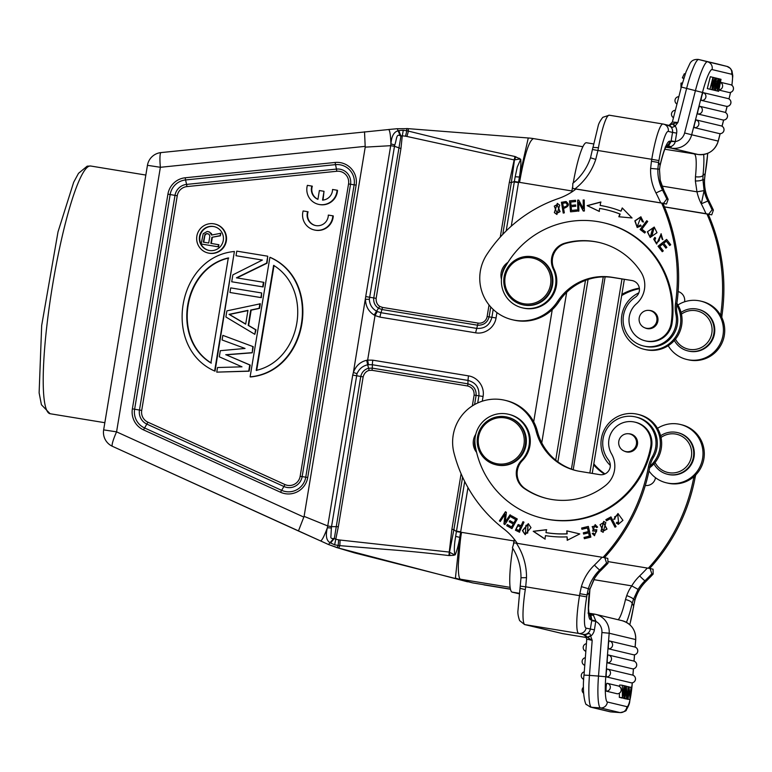 <?xml version="1.0" encoding="UTF-8"?>
<svg xmlns="http://www.w3.org/2000/svg" width="772" height="772" viewBox="0 0 772 772"><rect width="100%" height="100%" fill="white"/><g stroke="black" fill="none" stroke-linecap="round" stroke-linejoin="round"><path stroke-width="1.16" d="M626.41 622.328A42.856 6.263 99.3 0 0 632.172 603.337L633.629 606.059L635.018 599.69M584.028 675.133L586.759 639.139L592.182 640.345L587.926 637.711L584.993 634.816L587.309 634.044L583.815 634.738M587.926 637.72L590.561 635.732C590.368 633.687 589.287 633.127 587.309 634.053M594.411 629.856L586.073 628.128A6.427 6.359 103.4 0 1 578.749 633.445L582.976 634.449A6.427 6.359 -76.6 0 0 590.31 629.141L591.709 620.669L595.82 621.383A11.628 11.503 103.4 0 1 601.909 632.538L598.512 676.069L589.451 675.394L592.182 640.345L590.657 636.196A10.104 9.997 -76.6 0 0 594.411 629.856L595.82 620.977L593.475 615.39L590.86 614.937L591.806 620.08L595.82 620.977M591.709 620.669L591.806 620.08L590.628 619.8A42.856 6.263 99.3 0 1 589.229 593.099L589.914 589.152L581.384 586.643L579.849 593.697L587.038 594.951L589.345 592.722M587.424 637.247L590.561 635.732M521.061 577.755L526.504 577.649L525.703 586.817L579.521 595.646A37.037 5.414 -80.7 0 0 578.749 633.445L524.96 624.625A37.037 5.414 99.3 0 1 525.288 589.605L525.703 586.817L520.328 586.17M634.941 599.709L633.561 606.039M626.729 595.569L625.474 599.564C629.238 600.384 631.467 601.639 632.172 603.337L633.416 599.477M633.397 599.468L634.989 599.719A42.547 42.093 103.4 0 1 646.289 581.055A190.095 188.05 -76.6 0 0 653.141 574.088L646.376 581.046A6.427 0.511 -134 0 1 646.289 581.055L644.987 580.737A42.547 42.093 -76.6 0 0 638.087 589.403L633.397 599.468C633.783 598.783 631.564 597.489 626.739 595.579C629.064 589.461 630.348 588.235 631.737 585.871L638.087 589.403M608.124 561.62L650.053 568.501L651.829 573.779L653.141 574.088L653.073 569.215L650.053 568.501M604.968 473.921A55.102 54.503 103.4 0 1 593.813 463.856M649.677 568.433A183.668 181.69 -76.6 0 0 695.041 477.936A30.61 30.282 103.4 0 1 695.794 474.857M657.503 428.335A30.002 29.674 103.4 0 1 702.597 458.443A30.002 29.674 103.4 0 1 666.352 482.809L667.664 483.118A30.002 29.674 -76.6 0 0 693.941 476.613A30.61 30.282 -76.6 0 0 693.738 477.617A183.668 181.69 103.4 0 1 648.297 568.211M645.315 485.472A9.187 9.081 -76.6 0 0 655.486 477.694M593.649 464.86A55.102 54.503 -76.6 0 0 604.457 474.133M693.941 476.613A30.002 29.674 -76.6 0 0 681.579 424.764L680.267 424.446M666.352 482.809A30.002 29.674 103.4 0 1 649.011 470.968M667.558 474.288L668.166 474.433A21.433 21.201 -76.6 0 0 684.388 435.379A21.433 21.201 -76.6 0 0 678.106 432.745L677.498 432.6A21.433 21.201 103.4 0 1 692.079 461.637A21.433 21.201 103.4 0 1 653.932 463.837M661.035 437.473A19.59 19.377 103.4 0 1 688.711 463.683A19.59 19.377 103.4 0 1 655.061 462.505M660.629 435.775A21.433 21.201 103.4 0 1 677.498 432.6M519.16 593.803L512.116 592.114A44.689 6.533 99.3 0 1 512.762 548.265M513.448 544.077L514.248 539.223M533.693 421.792L552.25 309.668M571.724 192.054L572.554 187.065M586.508 142.762A44.689 6.533 99.3 0 0 586.44 142.743A44.689 6.533 99.3 0 0 573.229 182.993M541.751 442.819L566.667 292.327M585.475 280.371L555.715 460.151M592.23 473.4L624.345 279.387M621.971 278.991L589.847 473.014M557.886 461.839L588.071 279.464M605.132 276.868L573.2 469.743M128.644 278.904L122.459 316.298M364.519 131.8L365.224 147.134L304.1 516.362L298.436 530.982L320.438 540.873C321.818 540.854 324.124 536.482 327.367 527.758L331.352 527.98L331.516 526.629L327.753 525.964L327.367 527.758C325.485 535.498 326.334 540.458 329.924 542.61L334.633 544.829L338.348 526.687L331.526 526.629L357.011 373.706C359.086 368.919 362.647 365.947 367.684 364.78M388.702 129.513L388.528 129.532C389.763 129.879 390.564 134.666 390.922 143.872L390.7 145.686L394.482 146.313L394.762 144.982L390.922 143.872C391.549 136.229 393.932 131.867 398.072 130.796L400.33 135.891C396.142 133.025 396.74 139.886 394.762 144.982M320.448 540.854L328.496 544.521L333.707 538.46C331.42 538.808 330.503 538.055 330.937 536.193L331.352 527.98M397.339 128.75L398.072 130.815L398.786 130.593M369.334 299.285L365.503 299.285C365.629 306.233 368.524 311.492 374.169 315.053L375.028 315.545L367.646 360.109L366.671 360.292C360.292 361.788 355.863 365.841 353.393 372.442L365.725 296.573L373.754 297.953C373.339 302.334 374.922 305.77 378.502 308.24L376.562 311.174C372.036 308.559 369.624 304.602 369.334 299.285L394.482 146.313L400.948 148.542L402.27 135.824A51.193 50.643 103.4 0 1 405.503 136.21L406.825 130.796L408.436 131.115L408.166 128.654L406.622 128.548L406.825 130.796L403.273 130.265M400.33 135.891L402.27 135.824L403.273 130.246L398.786 130.574L400.938 136.123L373.754 297.953L376.147 298.359C375.964 302.006 377.161 304.689 379.737 306.407L378.502 308.24L381.986 309.524L380.972 312.699L476.594 328.38C484.681 328.891 489.776 325.195 491.889 317.292L493.192 309.437M533.433 138.603A45.915 45.915 0 0 0 528.28 137.985L519.411 177.058C520.145 172.899 521.283 163.732 520.724 159.244L514.992 156.513L485.472 150.077L408.436 131.115L406.931 136.461L514.171 159.92L509.346 182.317L511.325 182.626L514.374 181.468L519.556 182.366C524.642 153.56 529.399 140.002 533.539 138.613L533.307 138.574M336.167 547.377L354.502 552.868L472.705 582.899L455.412 578.151L459.765 537.389L455.663 536.376C454.206 544.694 453.965 550.793 454.949 554.653L453.473 554.296L453.627 555.309L455.239 554.788C457.188 549.934 458.693 544.135 459.765 537.389L467.977 487.586M328.602 544.54L338.725 548.091L339.805 545.65L338.155 545.437L338.667 539.821A52.351 51.782 103.3 0 1 335.502 539.155L334.344 538.441L330.503 543.063M337.239 547.686L338.146 545.437L334.643 544.81M453.627 555.309L448.928 555.57C426.192 552.848 405.657 550.832 387.322 549.519L339.805 545.65L340.124 540.043L338.667 539.821M477.704 402.965L478.891 395.804L476.112 395.389C476.363 389.455 473.632 385.604 467.909 383.829L467.687 385.99L372.056 370.309L369.141 370.396C366.16 371.187 364.162 373.349 363.149 376.871L360.756 376.466L334.344 538.441L333.707 538.46M366.671 360.292L367.684 364.799L368.485 364.683L367.646 360.109L372.828 360.186A6.427 0.936 99.3 0 0 372.355 364.741L368.485 364.683M511.257 226.186L519.411 177.058M374.169 315.053L376.572 311.145L377.286 311.521L375.028 315.545L379.959 317.128L475.591 332.809C484.855 334.575 494.582 327.589 496.058 317.958L489.11 316.867C487.45 322.58 483.619 325.35 477.617 325.205L381.986 309.524L382.468 307.41L379.737 306.407M372.056 370.309L372.287 368.147L467.909 383.829L467.986 380.422C475.803 382.516 479.441 387.65 478.891 395.804L483.06 396.47C484.864 387.11 477.993 377.315 468.459 375.868L467.986 380.422L372.355 364.741L372.287 368.147L368.572 368.244C364.403 369.431 361.807 372.172 360.765 376.475M449.844 555.599L449.545 552.096L453.897 529.631L456.406 531.628L461.646 532.362C460.739 535.334 459.63 546.122 458.317 564.737C458.25 574.117 459.012 578.952 460.594 579.241L510.109 587.357M484.449 584.973L510.446 589.239L484.43 584.973M354.502 552.868L338.725 548.091L467.542 581.818M462.582 477.096L453.888 529.631L451.9 529.312L449.256 552.067L453.463 554.296M456.397 531.628L455.644 536.366M448.928 555.57L449.256 552.067L340.124 540.043M467.687 385.99C472.175 387.312 474.317 390.333 474.124 395.071L476.112 395.389L474.587 404.547M360.756 376.466L352.727 375.086L327.753 525.964L304.1 516.362M367.684 364.799L369.141 370.396M510.408 589.084L472.705 582.899M519.411 177.049L515.185 176.74L514.364 181.468M514.992 156.513L514.171 159.92L518.88 159.148M515.194 176.749L517.269 166.993L520.724 159.244M519.363 158.25L518.89 159.157L520.405 159.293M511.344 182.636L514.461 159.987L515.87 156.774M643.53 346.001L644.832 346.31A26.943 26.644 -76.6 0 0 677.169 314.416A30.61 30.282 103.4 0 1 676.822 303.782A183.668 181.69 -76.6 0 0 662.955 203.403L661.643 203.094A183.668 181.69 103.4 0 1 675.51 303.473A30.61 30.282 -76.6 0 0 675.867 314.108A26.943 26.644 103.4 0 1 643.53 346.001A26.943 26.644 103.4 0 1 635.298 297.259A9.187 9.081 -76.6 0 0 631.863 280.516L612.051 277.273A55.102 54.503 -76.6 0 0 557.558 301.476A42.856 42.392 103.4 0 1 480.338 271.165A42.856 42.392 103.4 0 1 486.804 254.567A140.813 139.298 103.4 0 1 558.523 198.491A61.22 60.563 -76.6 0 0 575.96 189.043L661.643 203.094M512.241 319.704L513.544 320.023A42.856 42.392 -76.6 0 0 558.87 301.784A55.102 54.503 103.4 0 1 613.354 277.582L631.863 280.516M502.36 273.857A15.305 15.141 103.4 0 1 506.191 265.307M663.447 203.325L666.477 204.049L668.127 199.33L666.815 199.022L663.447 203.325L572.66 188.436L572.834 183.369M662.984 203.48L666.477 204.049M572.66 188.436L575.787 189.179M659.5 169.608L660.214 180.185L663.959 190.597L668.127 199.33A190.095 188.05 -76.6 0 0 663.891 190.549A42.547 42.093 103.4 0 1 660.147 180.137L659.462 169.193L650.622 168.431A48.974 48.453 -76.6 0 0 656.017 193.01A6.427 0.618 -27.2 0 1 662.579 190.24A190.095 188.05 103.4 0 1 666.815 199.022M590.58 157.797L595.743 159.437L597.933 150.492L592.606 149.527M672.441 122.024L677.913 122.478L672.412 123.925L674.892 126.319L677.913 122.478L686.626 88.413L695.427 90.662L684.61 132.977A11.628 11.503 103.4 0 1 675.249 141.594L671.042 141.469L672.537 132.417L668.311 131.404A30.61 4.468 -80.7 0 0 658.95 160.566L658.622 162.506L651.433 161.261L650.622 168.431M675.124 141.98C674.699 143.872 673.348 145.406 671.08 146.574L668.465 146.12L671.042 141.469L669.864 141.189A42.856 6.263 99.3 0 0 660.07 165.227L659.529 169.454L660.079 165.227L658.641 162.516M657.841 168.952L658.574 162.506M669.324 125.402L667.317 125.045L671.273 126.84L669.324 125.402L672.412 123.935M674.892 126.319L672.065 127.428L671.273 126.84M673.03 123.645L675.133 125.913A10.104 9.997 -76.6 0 1 676.648 133.122L672.537 132.417A6.427 6.359 -76.6 0 0 667.751 125.132L663.524 124.118A6.427 6.359 103.4 0 1 668.311 131.404M676.648 133.122L675.249 141.594L671.138 140.89M664.827 149.247L697.936 154.477L671.428 148.156A6.427 0.936 -80.7 0 1 671.08 146.574L665.155 147.134L668.465 146.12M704.469 180.165L705.212 173.603L703.002 175.466L702.896 179.5L704.469 180.117A42.547 42.093 103.4 0 0 709.15 201.347A6.427 0.618 -27.2 0 1 709.217 201.386A6.427 0.618 -27.2 0 1 709.217 201.463M651.433 161.261L651.761 159.312L597.933 150.492L598.445 147.722L593.002 147.394L598.175 125.913C598.657 123.568 600.211 120.702 602.816 117.315L609.233 115.202A37.037 5.414 99.3 0 0 598.445 147.722M661.951 186.071L696.971 191.813A48.974 48.453 -76.6 0 0 701.285 203.798L704.103 190.626L696.971 191.813L695.369 180.986C699.364 180.986 701.873 180.494 702.906 179.5L704.103 190.626A42.547 42.093 -76.6 0 0 707.847 201.029L701.285 203.798A183.668 181.69 103.4 0 1 705.994 213.67L711.736 214.838L713.396 210.129L712.083 209.82L708.715 214.124M703.668 154.487A42.856 6.263 99.3 0 1 703.002 175.466C701.806 176.778 699.297 177.213 695.466 176.769L695.369 180.986M705.145 173.613L704.411 180.108M707.75 153.319L705.212 173.632M711.736 214.838L708.252 214.278M664.431 206.857L705.994 213.67M704.527 180.137C704.267 187.644 705.83 194.727 709.217 201.386L713.396 210.129A190.095 188.05 -76.6 0 0 709.15 201.347L707.847 201.029A190.095 188.05 103.4 0 1 712.083 209.82M664.46 206.925L708.213 214.201A183.668 181.69 -76.6 0 1 722.081 314.58A30.61 30.282 103.4 0 0 721.81 317.495M639.351 288.149A55.102 54.503 -76.6 0 0 621.865 294.393M684.6 301.794A9.187 9.081 -76.6 0 0 678.134 291.536M706.911 213.892A183.668 181.69 103.4 0 1 720.778 314.272A30.61 30.282 -76.6 0 0 720.652 315.294A30.002 29.674 -76.6 0 0 701.999 301.408L700.696 301.099A30.002 29.674 103.4 0 1 723.017 335.087A30.002 29.674 103.4 0 1 668.205 345.721M621.663 295.589A55.102 54.503 103.4 0 1 639.419 288.689M686.771 359.462L688.084 359.771A30.002 29.674 -76.6 0 0 720.652 315.294M677.922 304.979A30.002 29.674 103.4 0 1 700.696 301.099M687.977 350.942L688.585 351.086A21.433 21.201 -76.6 0 0 704.807 312.023A21.433 21.201 -76.6 0 0 698.525 309.398L697.917 309.254A21.433 21.201 103.4 0 1 712.498 338.29A21.433 21.201 103.4 0 1 674.352 340.491M681.454 314.127A19.59 19.377 103.4 0 1 709.13 340.336A19.59 19.377 103.4 0 1 675.481 339.159M681.049 312.428A21.433 21.201 103.4 0 1 697.917 309.254M697.936 154.477A18.065 17.862 -76.6 0 0 718.201 141.093L718.269 141.112C714.911 150.82 708.136 155.268 697.946 154.487A6.427 0.936 -80.7 0 1 697.936 154.477L691.799 153.474M707.297 88.568L710.327 76.708L712.971 77.383L709.931 89.243L707.297 88.568M709.931 89.243L712.633 80.008L711.919 89.716L714.949 77.856L712.247 87.101L713.309 77.461L710.327 76.708M716.995 82.16L715.943 81.909L716.57 78.242L713.55 77.48L716.194 78.155L714.187 90.256L712.846 89.919L715.538 77.991L718.192 78.628L716.995 82.16L715.953 81.89M714.187 90.256L718.549 78.715L715.557 77.953L712.498 89.861L711.919 89.706M712.894 77.325L715.538 77.991M715.866 78.078L712.894 77.316M703.273 92.659A3.966 0.579 -75.6 0 0 701.729 96.365A3.966 0.579 104.4 0 0 701.352 98.083A3.966 0.579 -75.6 0 0 701.314 100.35L726.278 106.304A3.976 3.937 -76.6 0 0 730.775 103.361A3.976 3.937 -76.6 0 0 728.237 98.613L703.273 92.659A3.976 3.937 103.4 0 1 705.811 97.407A3.976 3.937 103.4 0 1 701.314 100.35M719.369 133.604L694.26 127.612A3.966 0.579 -75.6 0 1 694.298 125.325A3.966 0.579 104.4 0 1 694.675 123.636A3.966 0.579 -75.6 0 1 696.219 119.921L721.337 125.913A3.976 3.937 -76.6 0 1 723.943 130.333A3.976 3.937 -76.6 0 1 719.369 133.604A3.976 3.976 0 0 0 723.914 130.671A3.976 3.976 0 0 0 721.347 125.913M699.712 106.285A3.966 0.579 -75.6 0 0 698.158 109.991A3.966 0.579 104.4 0 0 697.782 111.699A3.966 0.579 -75.6 0 0 697.743 113.966L722.862 119.959A3.976 3.937 -76.6 0 0 727.436 116.688A3.976 3.937 -76.6 0 0 724.831 112.268L699.712 106.285A3.976 3.937 103.4 0 1 702.317 110.695A3.976 3.937 103.4 0 1 697.743 113.966M720.44 82.276L730.794 84.746A3.976 3.937 -76.6 0 1 733.4 89.166A3.976 3.937 -76.6 0 1 728.826 92.437L718.906 90.063M721.019 79.304L717.989 78.551L721.019 79.304L718.655 91.328L720.43 80.925L717.236 90.99L717.603 84.698M718.008 84.804L718.886 80.558L715.422 90.556L719.465 78.937L716.503 78.194M710.259 89.301L711.572 89.639M716.58 83.415L715.721 83.212L714.689 89.089L716.58 83.415M719.465 78.937L717.497 89.06L720.633 79.207M716.503 78.184L719.147 78.86M715.422 90.556L714.554 90.334M716.831 90.893L715.76 90.614M718.317 91.241L717.236 90.971M682.429 82.913L680.972 83.115L680.991 88.317M685.256 73.967L684.32 73.726L682.371 77.818L683.683 78.676M682.371 77.818L683.838 78.194M680.972 83.115L682.274 83.453M561.408 202.206L563.232 213.062L564.322 212.869L563.579 208.459C569.08 206.481 569.813 204.184 565.779 201.54L561.669 202.274L566.387 201.646M554.354 212.609L556.834 214.442L559.729 205.178L557.307 203.393L554.354 212.609L557.442 203.422M577.649 200.131L577.813 211.142L578.875 211.123L578.739 202.467L583.256 211.036L584.385 211.007L584.221 199.996L583.159 200.016L583.294 208.662L578.778 200.112L577.649 200.131L578.817 200.18M619.887 214.008L618.816 216.758L632.065 217.984L622.232 207.929L620.987 211.152A106.218 105.079 -76.6 0 0 607.265 206.857A106.218 105.079 -76.6 0 0 600.153 205.42L600.722 202.013L587.145 205.632L599.159 211.354L599.651 208.44A103.159 102.049 103.4 0 1 606.56 209.83A103.159 102.049 103.4 0 1 619.887 214.008L620.148 214.066A103.159 102.049 -76.6 0 0 606.821 209.897L606.56 209.83M569.514 200.865L570.527 211.827L576.723 211.21L576.607 209.916L571.502 210.428L571.164 206.693L575.758 206.24L575.632 204.956L571.039 205.41L570.73 202.052L575.632 201.56L575.516 200.266L569.514 200.865L575.526 200.353M647.361 231.803L650.159 237.448L657.001 232.69L654.202 227.084L647.361 231.803L654.328 227.113M646.743 220.724L640.123 229.506L644.707 233.028L645.488 231.986L641.879 229.216L647.718 221.468L646.743 220.724M655.669 238.191L654.81 237.429L653.72 239.156L656.596 243.991L660.707 234.958L662.801 239.677L661.073 233.771L658.998 240.507L661.199 233.8M656.711 242.678C654.897 241.53 654.54 240.034 655.66 238.172M659.047 240.488L656.982 242.794L659.307 240.555M666.622 239.426L658.024 246.239L662.26 251.711L663.273 250.91L659.79 246.403L662.714 244.087L665.86 248.14L666.873 247.339L663.727 243.286L666.361 241.202L669.72 245.525L670.733 244.724L666.622 239.426M643.481 222.046L642.285 221.67L643.481 222.027L640.847 216.807L634.835 220.86L637.18 227.46L641.194 225.926L640.374 224.951L638.425 226.167M637.373 226.186L638.695 226.254L637.373 226.186L640.528 218.003L642.285 221.67M522.268 307.825A27.551 27.252 103.4 0 1 504.656 268.067A89.996 89.021 103.4 0 1 597.75 221.603A89.996 89.021 103.4 0 1 603.926 222.847A89.996 89.021 103.4 0 1 671.186 323.014A21.433 21.201 103.4 0 1 629.585 325.137A21.433 21.201 103.4 0 1 636.369 303.85A24.492 24.221 -76.6 0 0 640.818 271.85A69.789 69.036 -76.6 0 0 599.246 242.495A69.789 69.036 -76.6 0 0 594.45 241.54A69.789 69.036 -76.6 0 0 564.786 243.209A18.364 18.171 -76.6 0 0 553.215 268.945A27.551 27.252 103.4 0 1 522.268 307.825L523.136 308.028A27.551 27.252 -76.6 0 0 554.093 269.148A18.364 18.171 103.4 0 1 565.664 243.421A69.789 69.036 103.4 0 1 595.328 241.742A69.789 69.036 103.4 0 1 599.68 242.601M507.976 262.345A15.305 15.141 -76.6 0 0 501.453 279.194M645.228 340.848L646.106 341.06A21.433 21.201 -76.6 0 0 672.055 323.217A89.996 89.021 -76.6 0 0 604.804 223.05L603.926 222.847M676.697 304.805A30.002 29.674 103.4 0 1 644.128 349.291A30.002 29.674 103.4 0 1 638.84 292.858M644.128 349.291L645.431 349.6A30.002 29.674 -76.6 0 0 676.88 303.348M563.473 213.014L561.669 202.274M565.789 202.833C568.173 204.976 567.362 206.423 563.367 207.176L563.628 207.243C567.623 206.491 568.433 205.043 566.05 202.901M563.367 207.176L562.711 203.306L565.847 202.814M556.959 214.471L554.614 212.667M557.037 213.217L560.096 211.644L557.094 204.599L559.835 211.576L557.037 213.217L554.277 206.143L557.094 204.599M578.074 211.142L577.91 200.199M583.294 208.662L583.159 200.016M584.221 200.064L583.42 200.083M583.478 211.026L578.739 202.467M619.086 216.787L620.148 214.066M599.419 211.422L587.405 205.69L600.983 202.081M607.4 206.886A106.218 105.079 103.4 0 0 600.413 205.477L600.153 205.42M620.987 211.152L622.444 208.141M570.778 211.798L569.775 200.932M571.039 205.41L575.642 205.043M571.502 210.428L576.616 210.003M650.285 237.477L647.621 231.861M650.42 236.213L651.925 236.309L653.894 228.309L651.664 236.242L650.42 236.213L652.765 228.251L653.894 228.309M644.774 232.941L640.384 229.573L646.946 220.869M656.721 244.02L653.981 239.224L655.071 237.486M662.887 239.581L661.922 238.886M662.183 238.944L660.707 234.958M662.395 251.604L658.284 246.307L666.757 239.59M669.855 245.419L666.361 241.202M665.995 248.034L662.714 244.087M638.685 226.235L640.644 225.028M637.315 227.489L635.095 220.937L640.982 216.845M642.545 221.738L640.528 218.003M644.909 327.859A9.187 9.081 -76.6 0 0 657.812 321.384A9.187 9.081 -76.6 0 0 649.069 310.412M522.326 304.689L522.972 304.843A24.492 24.221 -76.6 0 0 552.405 285.794A24.492 24.221 -76.6 0 0 534.34 257.201L533.684 257.047A24.492 24.221 103.4 0 1 551.912 284.791A24.492 24.221 103.4 0 1 522.326 304.689A24.492 24.221 103.4 0 1 504.097 276.945A24.492 24.221 103.4 0 1 533.684 257.047M647.882 328.718A9.187 9.081 103.4 0 1 647.38 328.515M651.568 310.942A9.187 9.081 103.4 0 1 652.108 310.991M639.322 321.461A9.032 8.936 103.4 0 1 650.13 310.595A9.032 8.936 103.4 0 1 656.74 317.302A9.032 8.936 103.4 0 1 645.942 328.168A9.032 8.936 103.4 0 1 639.322 321.461M524.034 303.772A23.266 23.015 103.4 0 1 505.12 277.1A23.266 23.015 103.4 0 1 531.628 257.877A23.266 23.015 103.4 0 1 550.542 284.55A23.266 23.015 103.4 0 1 524.034 303.772M207.929 252.955L208.372 253.062A14.88 14.716 -76.6 0 0 226.244 241.491A14.88 14.716 -76.6 0 0 215.272 224.121L214.838 224.015A14.88 14.716 103.4 0 1 225.81 241.385A14.88 14.716 103.4 0 1 207.929 252.955A14.88 14.716 103.4 0 1 196.956 235.585A14.88 14.716 103.4 0 1 214.838 224.015M215.05 371.129L234.398 251.489C176.865 256.767 161.821 347.661 214.616 371.023L215.05 371.129M250.553 376.958C308.115 371.689 323.169 280.776 270.335 257.414L269.901 257.308C322.735 280.68 307.681 371.583 250.118 376.852L250.553 376.958M216.758 372.133L249.173 371.187L250.186 365.06L226.167 354.83L252.212 352.804L253.226 346.676L222.847 335.366L222.085 339.969L245.042 348.452L220.31 350.691L219.296 356.809L241.993 366.825L217.521 367.53L216.758 372.133L248.738 371.081L249.752 364.953L226.167 354.83M254.818 334.324L256.014 329.827L248.623 325.475L251.161 310.151L259.566 308.385L260.328 303.792L226.9 310.865L225.887 316.993L254.818 334.324L255.58 329.731L248.188 325.369L250.717 310.055L259.131 308.289L259.894 303.685M229.95 292.492L261.341 297.664L261.669 292.964L230.712 287.888L229.95 292.492L260.907 297.567L261.669 292.964M231.725 281.77L263.117 286.943L263.879 282.349L236.435 277.823L266.61 263.107L267.749 256.207L236.792 251.132L236.029 255.725L262.383 260.048L232.864 274.871L231.725 281.77L262.683 286.846L263.445 282.243M236.029 255.725L262.335 260.077M236.917 277.901L267.044 263.204L267.749 256.207M213.371 226.466A12.188 12.053 -76.6 0 0 199.572 236.116A12.188 12.053 -76.6 0 0 209.395 250.504A12.188 12.053 -76.6 0 0 223.204 240.864A12.188 12.053 -76.6 0 0 213.371 226.466M208.778 250.389A12.188 12.053 103.4 0 1 200.025 236.107A12.188 12.053 103.4 0 1 214.423 226.688M201.145 243.991L218.553 246.876L218.91 244.734L210.891 243.383L211.895 237.313L220.387 235.798L220.802 233.298L211.528 235.045L209.772 232.189L207.301 231.417L203.219 233.684L201.145 243.991L218.119 246.77L218.466 244.627M211.904 234.968L211.48 233.607L208.749 231.658M211.325 243.46L212.329 237.409M220.387 235.798L220.367 233.192M219.952 235.692L211.895 237.313M203.306 242.138L208.72 243.026L209.839 236.242L209.058 234.273L206.944 233.559L204.966 234.341L203.306 242.138M203.74 242.215L204.86 235.46L206.24 233.848L208.122 233.791M214.616 371.033L234.398 251.489M228.3 257.935C182.887 268.309 171.239 338.647 210.91 362.985L228.3 257.935M211.345 363.081C171.673 338.754 183.321 268.415 228.734 258.031M269.901 257.308L250.118 376.852M256.217 370.406C301.63 360.032 313.278 289.683 273.606 265.356L256.217 370.406M274.041 265.462L256.651 370.512M222.847 335.366L253.226 346.676M252.212 352.804L252.791 346.57M251.778 352.698L225.733 354.724M245.679 324.172L247.957 310.383L229.033 314.358L245.679 324.172M245.699 324.028L229.467 314.465L247.928 310.585M594.787 577.977C599.622 571.029 600.973 570.537 601.108 570.247L607.979 563.261L607.805 558.426L604.785 557.702L606.57 562.981L607.873 563.29A190.095 188.05 -76.6 0 1 601.031 570.257A42.547 42.093 103.4 0 0 594.131 578.923L589.933 589.161M589.123 614.975L588.496 608.413L589.933 589.152M586.981 594.932L588.38 588.544M604.785 557.702L513.998 542.812L512.434 547.744C518.166 556.873 521.023 566.87 520.994 577.717L517.944 610.826C517.645 613.257 518.205 616.519 519.614 620.591L524.516 624.538L562.373 633.561A6.427 6.359 -76.6 0 0 562.807 633.648L586.585 637.547M517.24 543.343A61.22 60.563 -76.6 0 0 503.827 528.907A140.813 139.298 103.4 0 1 453.965 452.894A42.856 42.392 103.4 0 1 504.975 400.292A42.856 42.392 103.4 0 1 536.106 431.056A55.102 54.503 -76.6 0 0 576.134 470.621A55.102 54.503 -76.6 0 0 579.917 471.383L599.728 474.635A9.187 9.081 -76.6 0 0 608.384 459.871A26.943 26.644 103.4 0 1 635.607 416.948A26.943 26.644 103.4 0 1 652.234 456.87A30.61 30.282 -76.6 0 0 648.47 466.828A183.668 181.69 103.4 0 1 603.029 557.413M576.79 470.775A55.102 54.503 103.4 0 1 537.418 431.374A42.856 42.392 -76.6 0 0 506.287 400.6L504.975 400.292M604.418 557.645A183.668 181.69 -76.6 0 0 649.773 467.137A30.61 30.282 103.4 0 1 653.537 457.178A26.943 26.644 -76.6 0 0 636.91 417.256L635.607 416.948M475.977 449.584A15.305 15.141 103.4 0 1 474.934 439.586M614.927 516.786L617.774 514.827L618.642 523.059L617.108 522.133L616.268 523.069L618.333 524.284L622.946 520.347L617.967 513.554L613.74 519.373L614.956 519.016L614.686 516.729M530.991 527.623L528.289 523.657L522.412 530.682L525.134 534.6L530.991 527.623M519.363 532.159L523.966 522.162L522.962 521.689L521.09 525.761L518.176 524.526L515.397 530.21L519.373 532.149M567.208 540.313L579.762 533.925L566.812 530.856L566.938 533.809A103.159 102.049 103.4 0 1 545.978 532.612L546.46 529.698L533.23 531.281L544.926 539.039L545.486 535.633A106.218 105.079 -76.6 0 0 567.063 536.858L567.208 540.313M590.85 537.119L588.351 526.417L581.644 528.038L581.934 529.303L587.463 527.961L588.312 531.609L583.333 532.815L583.622 534.07L588.602 532.863L589.374 536.144L584.057 537.437L584.356 538.702L590.85 537.119M511.961 528.627L517.288 518.996L511.855 515.947L511.228 517.086L515.696 519.595L513.882 522.876L509.858 520.617L509.231 521.747L513.255 524.005L511.624 526.958L507.32 524.545L506.693 525.684L511.961 528.627M504.869 524.574L510.919 515.387L510.041 514.799L505.284 522.017L506.403 512.357L505.457 511.73L499.397 520.917L500.285 521.505L505.033 514.287L503.923 523.947L504.869 524.574M605.846 522.605L603.704 521.37L600.983 531.078L603.067 532.284L605.846 522.605M616.075 526.62L610.97 516.912L605.866 519.662L606.464 520.811L610.488 518.639L614.994 527.199L616.075 526.62M592.114 526.687L594.691 526.031L596.611 527.575L597.634 527.112L595.144 524.622L592.597 531.039L596.688 531.165L594.749 534.446L593.321 533.037L592.24 533.51L594.469 535.681L596.756 529.766L593.099 529.679L596.881 529.795M593.359 529.785L592.356 526.716M542.272 518.166L543.141 518.379A89.996 89.021 -76.6 0 0 549.317 519.624A89.996 89.021 -76.6 0 0 651.568 447.017A21.433 21.201 -76.6 0 0 635.694 422.323L634.816 422.12A21.433 21.201 103.4 0 1 650.69 446.814A89.996 89.021 103.4 0 1 548.448 519.411A89.996 89.021 103.4 0 1 542.272 518.166A89.996 89.021 103.4 0 1 475.253 445.685A27.551 27.252 103.4 0 1 508.555 414.274A27.551 27.252 103.4 0 1 521.534 460.363A18.364 18.171 -76.6 0 0 524.198 488.425A69.789 69.036 -76.6 0 0 546.962 498.519A69.789 69.036 -76.6 0 0 551.748 499.484A69.789 69.036 -76.6 0 0 605.441 485.569A24.492 24.221 -76.6 0 0 611.53 453.849A21.433 21.201 103.4 0 1 634.816 422.12M475.764 434.279A15.305 15.141 -76.6 0 0 476.604 452.382M547.396 498.625A69.789 69.036 103.4 0 1 525.066 488.637A18.364 18.171 103.4 0 1 522.403 460.566A27.551 27.252 -76.6 0 0 509.423 414.487L508.555 414.274M610.314 465.4A30.002 29.674 103.4 0 1 637.624 414.274A30.002 29.674 103.4 0 1 649.985 466.124M649.657 467.764A30.002 29.674 -76.6 0 0 638.936 414.593L637.624 414.274M613.962 519.315L618.092 513.583M618.459 524.313L616.529 523.136L617.282 522.287M618.642 523.059L617.774 514.827M525.269 534.629L522.673 530.74L528.424 523.696M525.442 533.384L527.691 533.066L527.971 524.863L527.421 532.998L525.442 533.384L525.915 525.327L527.971 524.863M515.397 530.21L518.311 524.555M519.633 532.217L515.648 530.296M521.09 525.761L523.204 521.804M519.17 530.576L520.811 527.006L517.935 525.809L520.55 526.938L518.909 530.518L516.063 529.119L517.935 525.809M545.978 532.612L546.238 532.68A103.159 102.049 -76.6 0 0 567.198 533.867L566.812 530.856M567.082 530.914L579.762 533.925M567.468 540.178L567.063 536.858M545.186 539.107L533.491 531.348L546.721 529.756M582.175 529.245L581.644 528.038M581.905 528.106L588.38 526.533M584.587 538.644L584.317 537.495L589.634 536.212L588.602 532.863M583.864 534.021L583.593 532.883L588.573 531.676L587.463 527.961M511.99 528.569L506.953 525.742L507.551 524.671M511.624 526.958L513.515 524.063L509.491 521.804L510.08 520.743M513.882 522.876L515.957 519.653L511.489 517.153L512.077 516.082M504.917 524.497L504.184 524.005L505.033 514.287M500.333 521.428L499.667 520.975L505.67 511.865M505.284 522.017L510.253 514.934M603.202 532.313L601.243 531.136L603.839 521.399M603.376 531.059L607.024 529.09L603.443 522.596L606.763 529.032L603.376 531.059L600.037 524.709L603.443 522.596M606.647 520.714L605.866 519.662M606.126 519.73L611.048 517.066M615.178 527.102L610.488 518.639M594.594 535.71L592.5 533.568L593.388 533.182M594.749 534.446L596.688 531.165M592.722 531.068L595.27 524.661M495.74 464.715L496.435 464.889A24.492 24.221 -76.6 0 0 525.867 445.84A24.492 24.221 -76.6 0 0 507.793 417.247L507.098 417.073A24.492 24.221 103.4 0 1 525.327 444.817A24.492 24.221 103.4 0 1 495.74 464.715A24.492 24.221 103.4 0 1 477.511 436.981A24.492 24.221 103.4 0 1 507.098 417.073M497.448 463.808A23.266 23.015 103.4 0 1 478.534 437.135A23.266 23.015 103.4 0 1 505.042 417.903A23.266 23.015 103.4 0 1 523.956 444.585A23.266 23.015 103.4 0 1 497.448 463.808M624.49 451.205A9.187 9.081 -76.6 0 0 637.392 444.73A9.187 9.081 -76.6 0 0 628.649 433.758M631.149 434.289A9.187 9.081 103.4 0 1 631.689 434.337M627.462 452.064A9.187 9.081 103.4 0 1 626.961 451.861M618.903 444.807A9.032 8.936 103.4 0 1 629.711 433.951A9.032 8.936 103.4 0 1 636.321 440.658A9.032 8.936 103.4 0 1 625.513 451.514A9.032 8.936 103.4 0 1 618.903 444.807M594.131 578.923L594.768 578.016M594.295 614.078A18.065 17.862 103.4 0 1 595.53 614.329L594.286 614.078A6.427 0.936 -80.7 0 1 594.295 614.078L588.775 613.18L594.276 614.078A6.427 0.936 -80.7 0 0 593.475 615.39L588.023 613.055L590.86 614.937M628.118 699.046L629.18 689.531L630.097 699.519L631.052 687.312L629.991 696.817L629.064 686.839L628.118 699.046L625.407 698.747M627.028 699.017L630.097 699.519M625.397 698.843L628.437 699.123M621.817 697.888L624.876 698.264L625.436 694.636L626.488 694.887L626.497 698.66L623.776 698.457L626.874 698.747L626.439 686.212L624.876 698.264M627.202 698.824L628.147 686.617L627.202 698.824L624.49 698.573M624.48 698.621L627.53 698.901M631.535 682.882A3.976 3.976 0 0 0 632.442 675.037A3.976 3.937 -76.6 0 1 631.515 682.882L606.551 676.928A3.966 0.569 -85.7 0 1 606.29 672.837A3.966 0.569 -85.7 0 1 606.483 671.109A3.966 0.569 94.3 0 1 607.168 669.025A3.976 3.937 103.4 0 1 610.469 673.406A3.976 3.937 103.4 0 1 606.551 676.928M608.404 644.755A3.966 0.569 -85.7 0 1 608.597 643.018A3.966 0.569 94.3 0 1 609.272 640.934A3.976 3.937 103.4 0 1 612.553 645.488A3.976 3.937 103.4 0 1 608.664 648.837A3.966 0.569 -85.7 0 1 608.404 644.755M633.793 654.83A3.976 3.976 0 0 0 634.709 646.984A3.976 3.937 -76.6 0 1 633.773 654.83L608.664 648.837M632.702 668.87A3.976 3.976 0 0 0 633.609 661.015A3.976 3.937 -76.6 0 1 632.683 668.87L607.564 662.878A3.966 0.569 -85.7 0 1 607.313 658.786A3.966 0.569 -85.7 0 1 607.506 657.059A3.966 0.569 94.3 0 1 608.182 654.965A3.976 3.937 103.4 0 1 611.463 659.529A3.976 3.937 103.4 0 1 607.564 662.878M617.262 693.777A3.976 3.976 0 0 0 618.169 685.932A3.976 3.937 -76.6 0 1 617.243 693.777L606.396 691.191A3.966 0.569 -85.7 0 1 606.136 687.099A3.966 0.569 -85.7 0 1 606.329 685.362A3.966 0.569 94.3 0 1 607.014 683.278A3.976 3.937 103.4 0 1 610.285 687.842A3.976 3.937 103.4 0 1 606.396 691.191M619.424 693.131L619.327 697.396L622.435 697.685L622.328 685.227L622.348 695.929L624.152 685.671L623.892 696.296L625.571 685.999L623.93 698.042L623.824 687.553L622.435 697.685M622.328 685.227L619.607 685.025L619.578 686.569M620.891 697.57L623.93 698.042M627.038 699.229L629.759 699.432M629.421 687.138L630.734 687.234M628.476 686.791L629.064 686.839M624.519 698.187L621.798 697.984M625.417 694.81L626.488 694.887M625.552 686.144L626.439 686.212M625.638 693.343L626.488 693.555L626.507 687.505L625.638 693.343M626.796 686.52L628.147 686.617M623.602 697.965L620.891 697.763M624.152 685.845L625.233 685.922M623.757 685.575L622.666 685.488M622.049 697.598L619.327 697.396M317.919 199.359L319.376 190.539L324.018 191.302L322.561 200.122A10.711 10.596 -76.6 0 0 332.549 189.478L337.075 190.221A15.305 15.141 103.4 0 1 318.392 204.319A15.305 15.141 103.4 0 1 307.372 185.348L311.888 186.091A10.711 10.596 -76.6 0 0 317.919 199.359M324.018 191.302L323.024 200.083M337.075 190.221L337.509 190.317A15.305 15.141 103.4 0 1 318.836 204.426L318.392 204.319M311.888 186.091L312.322 186.197A10.711 10.596 -76.6 0 0 317.929 199.282M303.126 210.959L307.652 211.692A10.711 10.596 -76.6 0 0 315.217 225.463A10.711 10.596 -76.6 0 0 328.312 215.089L332.828 215.822A15.305 15.141 103.4 0 1 314.156 229.931A15.305 15.141 103.4 0 1 303.126 210.959M307.652 211.692L308.086 211.798A10.711 10.596 -76.6 0 0 315.439 225.511M332.828 215.822L333.272 215.928A15.305 15.141 103.4 0 1 314.59 230.037L314.156 229.931M52.506 285.611A125.508 18.335 99.3 0 0 50.083 413.724L41.427 404.76L39.121 392.832L41.678 325.495L58.016 231.841L73.668 182.26L78.503 173.333L87.188 166.163L90.7 166.019A125.508 18.335 99.3 0 0 52.506 285.611M633.609 606.059L633.291 607.998A30.61 4.468 -80.7 0 1 629.759 624.673M524.516 624.538A6.427 6.359 103.4 0 0 524.96 624.625L562.807 633.648A37.037 5.414 99.3 0 0 562.865 633.658A37.037 5.414 99.3 0 0 562.923 633.667M586.064 636.446L583.304 634.613M607.361 701.999A6.427 6.359 103.4 0 1 600.519 707.934L591.458 707.258A6.427 6.359 103.4 0 1 590.464 707.104L586.488 704.537C586.016 706.081 581.885 695.775 583.96 675.114L589.451 675.394A30.919 4.468 94.3 0 0 589.046 697.463A30.919 4.468 94.3 0 0 591.458 707.258L610.999 711.919L620.061 712.595L600.519 707.934A30.919 4.468 -85.7 0 1 598.512 676.069L605.779 676.754A24.492 3.542 -85.7 0 0 607.361 701.999L626.903 706.66A24.492 3.542 -85.7 0 0 630.058 699.509M590.464 707.104L610.005 711.765A6.427 6.359 -76.6 0 0 610.999 711.919A30.919 4.468 94.3 0 0 611.096 711.929A30.919 4.468 94.3 0 0 611.202 711.929M620.292 712.604A30.919 4.468 -85.7 0 1 620.157 712.604A30.919 4.468 -85.7 0 1 620.061 712.595A6.427 6.359 -76.6 0 0 626.903 706.66M630.126 699.162A24.492 3.542 -85.7 0 0 632.287 683.075L629.711 701.632C629.585 703.543 628.447 706.293 626.314 709.873C626.661 710.79 624.606 711.707 620.157 712.604L610.005 711.765M622.049 620.659C631.226 623.583 635.79 629.894 635.742 639.573L635.674 639.554A18.065 17.862 -76.6 0 0 622.049 620.659L595.53 614.329A18.065 17.862 103.4 0 1 609.166 633.223L605.779 676.754M635.095 647.1L635.674 639.554L609.166 633.223L601.909 632.538M587.038 594.951L586.71 596.891A30.61 4.468 -80.7 0 0 586.073 628.128M579.849 593.697L579.521 595.646L586.71 596.891M525.288 589.605L520 588.312M633.291 607.998L629.836 624.751M618.092 619.713A36.429 5.317 99.3 0 0 625.474 599.574M593.784 579.647L631.737 585.871A48.974 48.453 -76.6 0 1 639.679 575.893A6.427 0.511 46 0 0 644.987 580.737A190.095 188.05 103.4 0 0 651.829 573.779M647.332 568.047A183.668 181.69 103.4 0 1 639.679 575.893M695.041 477.936L693.738 477.617M519.228 593.282L512.116 592.114M123.202 311.82L103.651 429.879L116.572 431.857A15.305 2.2 114.5 0 0 112.413 446.312A15.305 2.2 114.5 0 0 112.451 446.332L320.476 540.892M161.078 152.586A15.305 2.123 84.2 0 0 161.001 152.586A15.305 2.123 84.2 0 0 160.373 167.292L116.572 431.857L303.878 517.115M365.252 146.352L160.373 167.292L147.452 165.314L127.911 283.372M185.232 177.772A19.638 19.425 -76.6 0 0 167.92 194.158L132.379 408.832A19.638 19.425 -76.6 0 0 143.495 429.869L280.506 492.237A19.638 19.425 -76.6 0 0 307.729 477.482L356.133 185.126A19.638 19.425 -76.6 0 0 335.096 162.458L185.232 177.772L185.56 179.953A17.466 17.283 -76.6 0 0 170.168 194.534L134.627 409.208A17.466 17.283 -76.6 0 0 144.509 427.929L281.519 490.288A17.466 17.283 -76.6 0 0 305.751 477.164L354.145 184.807A17.466 17.283 -76.6 0 0 335.434 164.639L185.56 179.953L186.592 184.411L336.457 169.087L335.096 162.458M365.224 147.134L390.7 145.686L365.725 296.573M405.503 136.21L406.931 136.461M357.011 373.706L353.393 372.442L352.727 375.086M572.525 191.07L519.556 182.366M504.357 267.826L504.155 269.052M496.956 312.573L496.058 317.958M372.828 360.186L468.459 375.868M483.06 396.47L482.278 401.189M475.098 444.595L474.838 446.129M514.586 541.037L461.646 532.362M582.899 146.709L533.539 138.613L582.908 146.709M451.9 529.312L461.096 473.767M472.329 405.918L474.124 395.071M363.149 376.871L338.348 526.687M460.662 531.812L456.493 531.146L464.705 481.487M518.466 182.617L514.297 181.951L506.191 230.915M475.591 332.809L478.1 323.092L382.468 307.41M379.959 317.128A6.427 0.936 -80.7 0 1 380.972 312.699L377.286 311.521M400.948 148.542L376.147 298.359M490.751 306.938L489.11 316.867L487.122 316.549A7.913 7.826 103.4 0 1 478.1 323.092M487.122 316.549L489.043 304.93M500.275 237.072L509.346 182.317M511.325 182.626L502.755 234.398M656.017 193.01A183.668 181.69 103.4 0 1 660.726 202.872M657.889 168.952A42.547 42.093 -76.6 0 0 662.579 190.24L663.891 190.549A6.427 0.618 152.8 0 1 663.959 190.597M575.043 188.822A61.22 60.563 -76.6 0 0 595.743 159.437M663.08 124.031A6.427 6.359 103.4 0 1 663.524 124.118L663.023 124.022A37.037 5.414 -80.7 0 1 663.08 124.031M658.95 160.566L651.761 159.312A37.037 5.414 -80.7 0 1 663.023 124.022L609.233 115.202A37.037 5.414 99.3 0 1 609.291 115.211L662.974 124.012M684.61 132.977L691.683 134.772A18.065 17.862 103.4 0 1 671.428 148.156L665.696 147.22M669.864 141.189A6.427 6.359 103.4 0 1 666.342 145.947M698.139 59.396A6.427 6.359 103.4 0 1 698.689 59.512L707.49 61.76A30.919 4.526 -75.6 0 0 695.427 90.662L702.501 92.466L691.683 134.772L718.201 141.093L720.102 133.662M702.501 92.466A24.492 3.59 -75.6 0 1 712.064 69.567A6.427 6.359 103.4 0 0 707.49 61.76L727.031 66.421A30.919 4.526 -75.6 0 1 727.041 66.421A30.919 4.526 -75.6 0 1 727.05 66.431L718.23 64.172A30.919 4.526 104.4 0 0 718.24 64.172A30.919 4.526 104.4 0 0 718.23 64.172L698.689 59.512A30.919 4.526 104.4 0 0 686.626 88.413L681.319 87.033L686.028 71.864L689.55 64.298C691.094 60.66 694.105 59.058 698.592 59.483L718.124 64.144A6.427 6.359 -76.6 0 0 718.028 64.115M718.124 64.144L718.24 64.172A6.427 6.359 -76.6 0 0 718.124 64.144L727.041 66.421A6.427 6.359 -76.6 0 1 731.595 74.228L712.064 69.567M731.595 74.228A24.492 3.59 -75.6 0 1 731.827 85.277M730.524 92.37A24.492 3.59 -75.6 0 1 729.019 98.787L730.601 92.341M722.003 126.212L723.586 120.017M725.497 112.567L727.079 106.362M705.203 173.613L705.521 171.664A30.61 4.468 -80.7 0 0 707.644 153.367M695.466 176.769A36.429 5.317 99.3 0 0 694.279 154.072A6.427 6.359 -76.6 0 0 695.833 154.139M720.778 314.272L722.081 314.58M696.219 119.921A3.976 3.937 103.4 0 1 698.834 124.331A3.976 3.937 103.4 0 1 694.26 127.612M720.421 82.353A3.976 3.937 103.4 0 1 718.935 89.899M675.51 303.473L676.822 303.782M675.867 314.108L677.169 314.416M612.051 277.273L613.354 277.582M557.558 301.476L558.87 301.784M565.664 243.421L564.786 243.209M554.093 269.148L553.215 268.945M672.055 323.217L671.186 323.014M132.379 408.832L139.471 410.048L175.003 195.374L167.92 194.158M356.133 185.126L350.536 184.257L302.142 476.613L307.729 477.482M280.506 492.237L283.913 486.495L146.902 424.127A13.143 12.999 103.4 0 1 139.471 410.048L141.71 410.424A10.972 10.856 103.4 0 0 147.915 422.188L143.495 429.869M186.92 186.592A10.972 10.856 103.4 0 0 177.251 195.75L175.003 195.374A13.143 12.999 103.4 0 1 186.592 184.411L186.92 186.592L336.795 171.268A10.972 10.856 103.4 0 1 348.548 183.948L300.154 476.305A10.972 10.856 103.4 0 1 284.936 484.546L147.915 422.188M336.795 171.268L336.457 169.087A13.143 12.999 103.4 0 1 350.536 184.257L348.548 183.948M300.154 476.305L302.142 476.613A13.143 12.999 103.4 0 1 283.913 486.495L284.936 484.546M177.251 195.75L141.71 410.424M571.425 469.125L603.25 276.887M602.063 557.249A183.668 181.69 103.4 0 1 594.421 565.094A48.974 48.453 -76.6 0 0 581.384 586.643M526.504 577.649A61.22 60.563 -76.6 0 0 516.371 543.198M601.031 570.257L599.719 569.948A6.427 0.511 -134 0 1 594.421 565.094M606.57 562.981A190.095 188.05 103.4 0 1 599.719 569.948A42.547 42.093 -76.6 0 0 588.438 588.553M649.773 467.137L648.47 466.828M537.418 431.374L536.106 431.056M653.537 457.178L652.234 456.87M524.198 488.425L525.066 488.637M650.69 446.814L651.568 447.017M521.534 460.363L522.403 460.566M588.959 614.319A6.427 6.359 103.4 0 1 590.628 619.8M632.905 675.172L633.397 668.803M633.995 661.131L634.497 654.772M586.759 639.139C585.022 635.076 583.97 633.59 583.593 634.671M562.373 633.561L586.585 637.556M633.358 608.018L633.677 606.078M593.572 143.92L586.44 142.743M90.7 166.019L145.84 175.061M50.083 413.724L104.838 422.709M388.625 129.542L161.001 152.586A15.305 15.305 0 0 0 147.452 165.314M103.651 429.879A15.305 15.305 0 0 0 112.413 446.312L298.426 530.972M388.615 129.513L397.387 128.692M528.28 137.985L408.195 128.654L397.406 128.731M328.534 544.521L336.785 547.56M320.573 540.921L328.515 544.53M483.899 584.886A45.915 45.915 0 0 0 484.922 585.06M592.944 147.298L590.512 157.787C587.029 168.045 581.104 176.585 572.737 183.398M667.934 125.209C667.905 126.367 669.382 125.296 672.373 122.005M669.363 125.411L667.433 125.064M660.05 165.652C663.273 152.335 664.981 148.9 665.097 148.591L666.767 145.261M672.373 121.995L681.319 87.033M731.924 85.345L732.792 75.81L731.972 70.87L730.428 68.438L727.041 66.421M718.269 141.112L720.17 133.662M722.071 126.241L723.663 120.017M725.555 112.606L727.156 106.353M726.288 106.304A3.976 3.976 0 0 0 730.823 103.371A3.976 3.976 0 0 0 728.247 98.613M722.872 119.959A3.976 3.976 0 0 0 727.407 117.026A3.976 3.976 0 0 0 724.84 112.278M728.836 92.437A3.976 3.976 0 0 0 733.371 89.504A3.976 3.976 0 0 0 730.804 84.746M678.858 96.664A3.976 3.976 0 0 0 676.957 104.075M675.365 110.299A3.976 3.976 0 0 0 673.473 117.72M650.13 310.595L652.61 311.193M645.942 328.168L648.412 328.756M635.057 599.738C637.228 592.51 641.001 586.286 646.376 581.046M594.72 578.083L590.078 588.882M629.711 433.951L632.181 434.539M625.513 451.514L627.993 452.102M632.972 675.201L633.465 668.793M634.063 661.15L634.565 654.752M635.153 647.119L635.742 639.573M632.442 675.037L607.477 669.083A3.976 3.976 0 0 0 607.159 669.015M634.709 646.984L609.591 640.992A3.976 3.976 0 0 0 609.272 640.934M633.609 661.015L608.5 655.032A3.976 3.976 0 0 0 608.182 654.965M618.169 685.932L607.323 683.336A3.976 3.976 0 0 0 607.004 683.278M583.458 687.225A3.976 3.976 0 0 0 583.622 693.295M584.211 671.852A3.976 3.976 0 0 0 583.68 679.35M585.321 657.696A3.976 3.976 0 0 0 584.722 665.329M586.411 643.655A3.976 3.976 0 0 0 585.813 651.298"/></g></svg>
